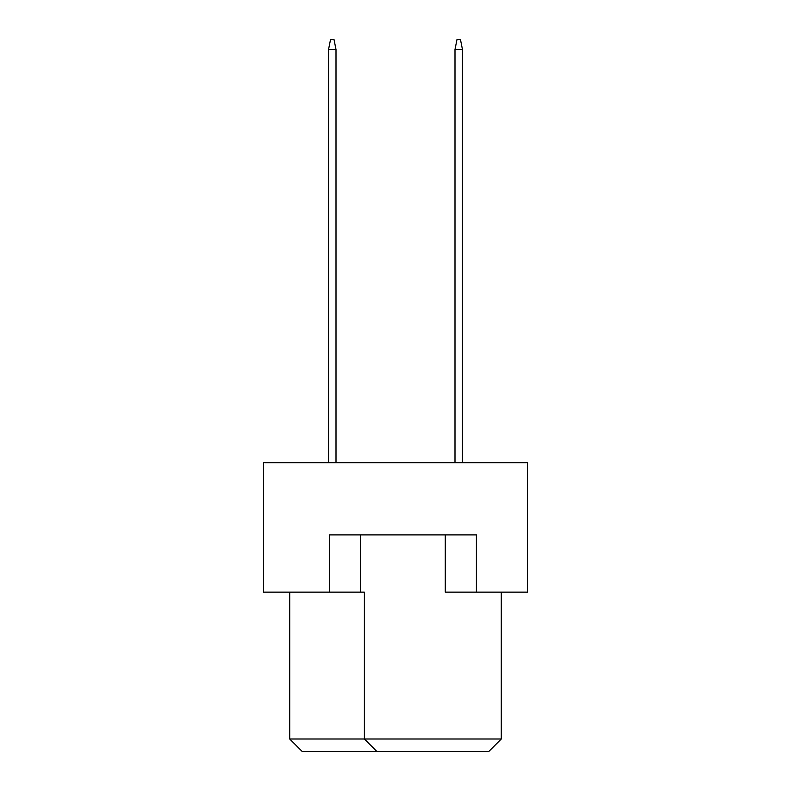 <?xml version="1.0" encoding="UTF-8"?>
<svg xmlns="http://www.w3.org/2000/svg" width="791" height="791" viewBox="0 0 791 791"><rect width="100%" height="100%" fill="white"/><g stroke="black" fill="none" stroke-linecap="round" stroke-linejoin="round"><path stroke-width="1.19" d="M445.284 534.894L445.284 592.143L527.429 592.143L527.429 462.705L263.571 462.705L263.571 592.143L364.384 592.143L364.384 739.002L501.286 739.002L501.286 592.143M329.54 592.143L329.54 534.894L476.4 534.894L476.4 592.143M289.714 592.143L289.714 739.002L364.384 739.002L376.832 751.45L302.152 751.45L289.714 739.002M360.656 534.894L360.656 592.143M501.286 739.002L488.848 751.45L376.832 751.45M462.458 462.705L462.458 49.507L454.993 49.507L454.993 462.705M454.993 49.507L456.98 39.55L460.471 39.55L462.458 49.507M336.007 462.705L336.007 49.507L328.542 49.507L328.542 462.705M328.542 49.507L330.529 39.55L334.02 39.55L336.007 49.507"/></g></svg>

